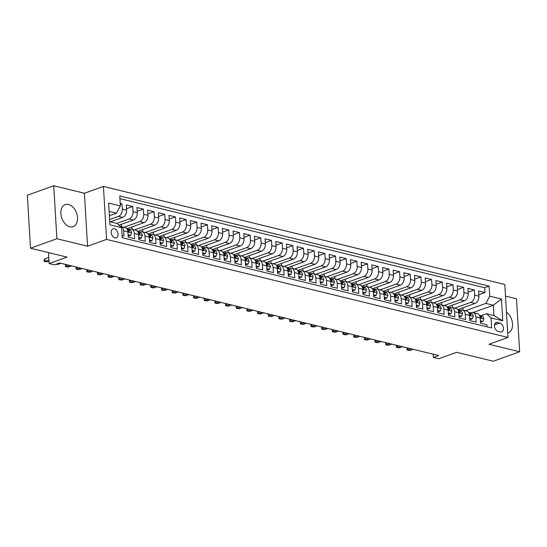 <?xml version="1.0" encoding="UTF-8"?>
<svg xmlns="http://www.w3.org/2000/svg" width="547" height="547" viewBox="0 0 547 547"><rect width="100%" height="100%" fill="white"/><g stroke="black" fill="none" stroke-linecap="round" stroke-linejoin="round"><path stroke-width="0.82" d="M69.852 226.8A11.726 7.815 70.2 0 0 73.154 226.67A11.726 7.815 70.2 0 0 77.202 215.327A11.726 7.815 70.2 0 0 68.525 204.469A11.726 7.815 70.2 0 0 65.223 204.599A11.726 7.815 70.2 0 0 61.175 215.942A11.726 7.815 70.2 0 0 69.852 226.8M507.698 333.068A11.726 7.815 70.2 0 0 508.163 332.932A11.726 7.815 70.2 0 0 512.498 323.578A11.726 7.815 70.2 0 0 506.454 312.111M114.904 237.911A4.814 3.207 70.2 0 0 116.258 237.856A4.814 3.207 70.2 0 0 117.92 233.2A4.814 3.207 70.2 0 0 114.357 228.749A4.814 3.207 70.2 0 0 113.003 228.796A4.814 3.207 70.2 0 0 111.342 233.453A4.814 3.207 70.2 0 0 114.904 237.911M53.736 185.761L27.35 195.238L30.495 248.201L56.888 238.724L87.575 246.225L106.576 239.401L103.431 186.431L84.429 193.255L53.736 185.761L56.888 238.724M106.576 239.401L507.958 337.444L504.813 284.474L103.431 186.431M507.958 337.444L488.956 344.268L519.65 351.762L516.505 298.799L505.503 296.112M519.65 351.762L493.264 361.239L456.697 352.309L438.756 358.75L433.415 357.451L438.694 355.557L59.732 262.984L54.454 264.885L49.114 263.579L67.062 257.131L30.495 248.201M122.131 235.648L123.943 236.092L123.636 230.868L127.902 231.907A6.017 4.103 -76.3 0 0 125.106 227.579L120.839 226.54A6.017 4.103 103.7 0 1 123.636 230.868M127.902 231.907L128.21 237.131L134.617 238.697L134.309 233.473L138.576 234.513A6.017 4.103 -76.3 0 0 135.786 230.191L131.512 229.145A6.017 4.103 103.7 0 1 134.309 233.473M138.576 234.513L138.89 239.743L145.29 241.302L144.982 236.078L149.256 237.124A6.017 4.103 -76.3 0 0 146.459 232.796L142.186 231.75A6.017 4.103 103.7 0 1 144.982 236.078M149.256 237.124L149.563 242.348L155.97 243.914L155.656 238.69L159.929 239.73A6.017 4.103 -76.3 0 0 157.133 235.401L152.866 234.362A6.017 4.103 103.7 0 1 155.656 238.69M159.929 239.73L160.237 244.953L166.644 246.519L166.336 241.295L170.602 242.335A6.017 4.103 -76.3 0 0 167.806 238.013L163.539 236.967A6.017 4.103 103.7 0 1 166.336 241.295M170.602 242.335L170.91 247.565L177.317 249.124L177.009 243.9L181.276 244.947A6.017 4.103 -76.3 0 0 178.486 240.618L174.213 239.579A6.017 4.103 103.7 0 1 177.009 243.9M181.276 244.947L181.59 250.17L187.99 251.736L187.683 246.512L191.956 247.552A6.017 4.103 -76.3 0 0 189.159 243.224L184.886 242.184A6.017 4.103 103.7 0 1 187.683 246.512M191.956 247.552L192.264 252.776L198.67 254.341L198.356 249.117L202.629 250.164A6.017 4.103 -76.3 0 0 199.833 245.835L195.566 244.789A6.017 4.103 103.7 0 1 198.356 249.117M202.629 250.164L202.937 255.387L209.344 256.953L209.036 251.723L213.303 252.769A6.017 4.103 -76.3 0 0 210.506 248.441L206.24 247.401A6.017 4.103 103.7 0 1 209.036 251.723M213.303 252.769L213.617 257.993L220.017 259.558L219.709 254.334L223.976 255.374A6.017 4.103 -76.3 0 0 221.186 251.046L216.913 250.006A6.017 4.103 103.7 0 1 219.709 254.334M223.976 255.374L224.291 260.598L230.697 262.163L230.383 256.94L234.656 257.986A6.017 4.103 -76.3 0 0 231.86 253.658L227.586 252.611A6.017 4.103 103.7 0 1 230.383 256.94M234.656 257.986L234.964 263.21L241.371 264.775L241.056 259.545L245.329 260.591A6.017 4.103 -76.3 0 0 242.533 256.263L238.266 255.223A6.017 4.103 103.7 0 1 241.056 259.545M245.329 260.591L245.637 265.815L252.044 267.38L251.736 262.157L256.003 263.196A6.017 4.103 -76.3 0 0 253.206 258.875L248.94 257.828A6.017 4.103 103.7 0 1 251.736 262.157M256.003 263.196L256.317 268.42L262.717 269.986L262.41 264.762L266.676 265.808A6.017 4.103 -76.3 0 0 263.886 261.48L259.613 260.434A6.017 4.103 103.7 0 1 262.41 264.762M266.676 265.808L266.991 271.032L273.397 272.597L273.083 267.367L277.356 268.413A6.017 4.103 -76.3 0 0 274.56 264.085L270.286 263.045A6.017 4.103 103.7 0 1 273.083 267.367M277.356 268.413L277.664 273.637L284.071 275.203L283.756 269.979L288.03 271.018A6.017 4.103 -76.3 0 0 285.233 266.697L280.967 265.651A6.017 4.103 103.7 0 1 283.756 269.979M288.03 271.018L288.337 276.249L294.744 277.808L294.436 272.584L298.703 273.63A6.017 4.103 -76.3 0 0 295.906 269.302L291.64 268.256A6.017 4.103 103.7 0 1 294.436 272.584M298.703 273.63L299.018 278.854L305.417 280.42L305.11 275.196L309.376 276.235A6.017 4.103 -76.3 0 0 306.587 271.907L302.313 270.868A6.017 4.103 103.7 0 1 305.11 275.196M309.376 276.235L309.691 281.459L316.098 283.025L315.783 277.801L320.057 278.84A6.017 4.103 -76.3 0 0 317.26 274.519L312.987 273.473A6.017 4.103 103.7 0 1 315.783 277.801M320.057 278.84L320.364 284.071L326.771 285.63L326.456 280.406L330.73 281.452A6.017 4.103 -76.3 0 0 327.933 277.124L323.667 276.078A6.017 4.103 103.7 0 1 326.456 280.406M330.73 281.452L331.038 286.676L337.444 288.242L337.137 283.018L341.403 284.057A6.017 4.103 -76.3 0 0 338.607 279.729L334.34 278.69A6.017 4.103 103.7 0 1 337.137 283.018M341.403 284.057L341.718 289.281L348.118 290.847L347.81 285.623L352.077 286.669A6.017 4.103 -76.3 0 0 349.287 282.341L345.013 281.295A6.017 4.103 103.7 0 1 347.81 285.623M352.077 286.669L352.391 291.893L358.798 293.459L358.483 288.228L362.757 289.274A6.017 4.103 -76.3 0 0 359.96 284.946L355.687 283.907A6.017 4.103 103.7 0 1 358.483 288.228M362.757 289.274L363.064 294.498L369.471 296.064L369.157 290.84L373.43 291.879A6.017 4.103 -76.3 0 0 370.634 287.551L366.367 286.512A6.017 4.103 103.7 0 1 369.157 290.84M373.43 291.879L373.738 297.103L380.144 298.669L379.837 293.445L384.103 294.491A6.017 4.103 -76.3 0 0 381.307 290.163L377.04 289.117A6.017 4.103 103.7 0 1 379.837 293.445M384.103 294.491L384.418 299.715L390.818 301.281L390.51 296.05L394.777 297.096A6.017 4.103 -76.3 0 0 391.987 292.768L387.714 291.729A6.017 4.103 103.7 0 1 390.51 296.05M394.777 297.096L395.091 302.32L401.498 303.886L401.183 298.662L405.457 299.701A6.017 4.103 -76.3 0 0 402.66 295.38L398.387 294.334A6.017 4.103 103.7 0 1 401.183 298.662M405.457 299.701L405.765 304.925L412.171 306.491L411.857 301.267L416.13 302.313A6.017 4.103 -76.3 0 0 413.334 297.985L409.067 296.939A6.017 4.103 103.7 0 1 411.857 301.267M416.13 302.313L416.438 307.537L422.845 309.103L422.537 303.872L426.804 304.918A6.017 4.103 -76.3 0 0 424.007 300.59L419.74 299.551A6.017 4.103 103.7 0 1 422.537 303.872M426.804 304.918L427.118 310.142L433.518 311.708L433.21 306.484L437.477 307.523A6.017 4.103 -76.3 0 0 434.687 303.202L430.414 302.156A6.017 4.103 103.7 0 1 433.21 306.484M437.477 307.523L437.791 312.754L444.198 314.313L443.884 309.089L448.157 310.135A6.017 4.103 -76.3 0 0 445.361 305.807L441.087 304.761A6.017 4.103 103.7 0 1 443.884 309.089M448.157 310.135L448.465 315.359L454.872 316.925L454.557 311.701L458.83 312.74A6.017 4.103 -76.3 0 0 456.034 308.412L451.767 307.373A6.017 4.103 103.7 0 1 454.557 311.701M458.83 312.74L459.138 317.964L465.545 319.53L465.237 314.306L469.504 315.345A6.017 4.103 -76.3 0 0 466.707 311.024L462.441 309.978A6.017 4.103 103.7 0 1 465.237 314.306M469.504 315.345L469.818 320.576L476.218 322.135L475.911 316.911A6.017 4.103 -76.3 0 0 473.114 312.583A6.017 4.103 -76.3 0 0 471.35 312.706L470.222 313.11M457.791 309.623L475.008 303.441A6.017 4.103 -76.3 0 0 478.885 296.194L478.577 290.97L484.984 292.536L478.803 294.758M454.81 308.118L470.735 302.395A6.017 4.103 -76.3 0 0 474.618 295.154L474.311 289.931L468.129 292.146M474.311 289.931L467.904 288.365L468.211 293.589A6.017 4.103 -76.3 0 1 464.328 300.829L447.118 307.011M436.444 304.405L453.654 298.224A6.017 4.103 -76.3 0 0 457.538 290.983L457.23 285.76L463.63 287.319L457.449 289.541M425.764 301.8L442.981 295.619A6.017 4.103 -76.3 0 0 446.865 288.372L446.55 283.148L452.957 284.713L446.776 286.936M415.091 299.188L432.308 293.007A6.017 4.103 -76.3 0 0 436.185 285.766L435.877 280.543L442.284 282.108L436.103 284.324M404.418 296.583L421.628 290.402A6.017 4.103 -76.3 0 0 425.511 283.161L425.204 277.938L431.61 279.496L425.429 281.719M393.744 293.978L410.954 287.797A6.017 4.103 -76.3 0 0 414.838 280.549L414.53 275.326L420.93 276.891L414.749 279.114M383.064 291.366L400.281 285.185A6.017 4.103 -76.3 0 0 404.165 277.944L403.85 272.721L410.257 274.286L404.076 276.502M372.391 288.761L389.608 282.58A6.017 4.103 -76.3 0 0 393.484 275.339L393.177 270.109L399.583 271.674L393.402 273.897M361.717 286.156L378.927 279.968A6.017 4.103 -76.3 0 0 382.811 272.727L382.503 267.504L388.903 269.069L382.729 271.285M351.037 283.544L368.254 277.363A6.017 4.103 -76.3 0 0 372.138 270.122L371.823 264.898L378.23 266.464L372.049 268.68M340.364 280.939L357.581 274.758A6.017 4.103 -76.3 0 0 361.464 267.517L361.15 262.286L367.557 263.852L361.376 266.074M329.691 278.334L346.907 272.146A6.017 4.103 -76.3 0 0 350.784 264.905L350.477 259.681L356.883 261.247L350.702 263.463M319.017 275.722L336.227 269.541A6.017 4.103 -76.3 0 0 340.111 262.3L339.803 257.076L346.203 258.635L340.029 260.857M308.337 273.117L325.554 266.936A6.017 4.103 -76.3 0 0 329.438 259.688L329.123 254.464L335.53 256.03L329.349 258.252M297.664 270.505L314.881 264.324A6.017 4.103 -76.3 0 0 318.764 257.083L318.45 251.859L324.856 253.425L318.675 255.64M286.99 267.9L304.207 261.719A6.017 4.103 -76.3 0 0 308.084 254.478L307.776 249.254L314.183 250.813L308.002 253.035M276.317 265.295L293.527 259.114A6.017 4.103 -76.3 0 0 297.411 251.866L297.103 246.642L303.503 248.208L297.329 250.43M265.637 262.683L282.854 256.502A6.017 4.103 -76.3 0 0 286.737 249.261L286.423 244.037L292.83 245.603L286.649 247.818M254.964 260.078L272.18 253.897A6.017 4.103 -76.3 0 0 276.064 246.656L275.75 241.432L282.156 242.991L275.975 245.213M244.29 257.473L261.507 251.292A6.017 4.103 -76.3 0 0 265.384 244.044L265.076 238.82L271.483 240.386L265.302 242.608M233.617 254.861L250.827 248.68A6.017 4.103 -76.3 0 0 254.711 241.439L254.403 236.215L260.803 237.781L254.628 239.996M222.937 252.256L240.154 246.075A6.017 4.103 -76.3 0 0 244.037 238.834L243.723 233.603L250.129 235.169L243.948 237.391M212.263 249.651L229.48 243.463A6.017 4.103 -76.3 0 0 233.364 236.222L233.049 230.998L239.456 232.564L233.275 234.786M201.59 247.039L218.807 240.858A6.017 4.103 -76.3 0 0 222.684 233.617L222.376 228.393L228.783 229.959L222.602 232.174M190.917 244.434L208.127 238.253A6.017 4.103 -76.3 0 0 212.01 231.012L211.703 225.781L218.103 227.347L211.928 229.569M180.237 241.829L197.453 235.641A6.017 4.103 -76.3 0 0 201.337 228.4L201.022 223.176L207.429 224.742L201.248 226.957M169.563 239.217L186.78 233.036A6.017 4.103 -76.3 0 0 190.664 225.795L190.349 220.571L196.756 222.13L190.575 224.352M158.89 236.612L176.107 230.431A6.017 4.103 -76.3 0 0 179.984 223.183L179.676 217.959L186.083 219.525L179.901 221.747M148.216 234L165.426 227.819A6.017 4.103 -76.3 0 0 169.31 220.578L169.002 215.354L175.402 216.92L169.221 219.135M137.536 231.395L154.753 225.214A6.017 4.103 -76.3 0 0 158.637 217.973L158.322 212.749L164.729 214.308L158.548 216.53M126.863 228.79L144.08 222.608A6.017 4.103 -76.3 0 0 147.957 215.361L147.649 210.137L154.056 211.703L147.875 213.925M118.938 225.193L133.406 219.997A6.017 4.103 -76.3 0 0 137.283 212.756L136.976 207.532L143.382 209.098L137.201 211.313M110.33 221.843L122.726 217.391A6.017 4.103 -76.3 0 0 126.61 210.151L126.302 204.927L132.702 206.486L126.521 208.708M131.512 229.145A6.017 4.103 103.7 0 0 129.748 229.261L128.62 229.665M142.186 231.75A6.017 4.103 103.7 0 0 140.422 231.873L139.294 232.277M152.866 234.362A6.017 4.103 103.7 0 0 151.095 234.478L149.974 234.882M163.539 236.967A6.017 4.103 103.7 0 0 161.768 237.083L160.647 237.487M174.213 239.579A6.017 4.103 103.7 0 0 172.449 239.695L171.32 240.099M184.886 242.184A6.017 4.103 103.7 0 0 183.122 242.3L181.994 242.704M195.566 244.789A6.017 4.103 103.7 0 0 193.795 244.906L192.674 245.309M206.24 247.401A6.017 4.103 103.7 0 0 204.469 247.517L203.347 247.921M216.913 250.006A6.017 4.103 103.7 0 0 215.149 250.123L214.021 250.526M227.586 252.611A6.017 4.103 103.7 0 0 225.822 252.728L224.694 253.131M238.266 255.223A6.017 4.103 103.7 0 0 236.495 255.34L235.374 255.743M248.94 257.828A6.017 4.103 103.7 0 0 247.169 257.945L246.047 258.348M259.613 260.434A6.017 4.103 103.7 0 0 257.849 260.55L256.721 260.96M270.286 263.045A6.017 4.103 103.7 0 0 268.522 263.162L267.394 263.565M280.967 265.651A6.017 4.103 103.7 0 0 279.196 265.767L278.074 266.17M291.64 268.256A6.017 4.103 103.7 0 0 289.869 268.372L288.748 268.782M302.313 270.868A6.017 4.103 103.7 0 0 300.549 270.984L299.421 271.387M312.987 273.473A6.017 4.103 103.7 0 0 311.222 273.589L310.094 273.992M323.667 276.078A6.017 4.103 103.7 0 0 321.896 276.201L320.774 276.604M334.34 278.69A6.017 4.103 103.7 0 0 332.569 278.806L331.448 279.209M345.013 281.295A6.017 4.103 103.7 0 0 343.249 281.411L342.121 281.814M355.687 283.907A6.017 4.103 103.7 0 0 353.923 284.023L352.794 284.426M366.367 286.512A6.017 4.103 103.7 0 0 364.596 286.628L363.475 287.031M377.04 289.117A6.017 4.103 103.7 0 0 375.269 289.233L374.148 289.637M387.714 291.729A6.017 4.103 103.7 0 0 385.95 291.845L384.821 292.248M398.387 294.334A6.017 4.103 103.7 0 0 396.623 294.45L395.495 294.854M409.067 296.939A6.017 4.103 103.7 0 0 407.296 297.055L406.175 297.459M419.74 299.551A6.017 4.103 103.7 0 0 417.97 299.667L416.848 300.071M430.414 302.156A6.017 4.103 103.7 0 0 428.65 302.272L427.522 302.676M441.087 304.761A6.017 4.103 103.7 0 0 439.323 304.877L438.195 305.288M451.767 307.373A6.017 4.103 103.7 0 0 449.996 307.489L448.875 307.893M462.441 309.978A6.017 4.103 103.7 0 0 460.677 310.094L459.548 310.498M499.842 323.045L497.496 322.47A4.663 3.104 70.2 0 0 496.184 322.525A4.663 3.104 70.2 0 0 494.577 327.031A4.663 3.104 70.2 0 0 498.023 331.345L500.368 331.92A4.663 3.104 70.2 0 0 501.681 331.872A4.663 3.104 70.2 0 0 503.295 327.359A4.663 3.104 70.2 0 0 499.842 323.045L494.495 324.966M109.728 221.699L117.099 223.497L121.66 227.709L122.255 237.726L491.616 327.947L491.021 317.93L486.454 313.718L480.895 315.715M121.66 227.709L109.92 224.838L108.627 203.081L120.367 205.952L119.772 195.929L489.127 286.149L489.729 296.166L501.469 299.038L502.761 320.795L491.021 317.93M109.605 219.525L118.46 216.345L122.726 217.391M116.73 223.408L129.133 218.957L133.406 219.997M123.882 227.285L139.806 221.562L144.08 222.608M134.555 229.89L150.487 224.167L154.753 225.214M145.235 232.496L161.16 226.779L165.426 227.819M155.909 235.107L171.833 229.384L176.107 230.431M166.582 237.713L182.507 231.996L186.78 233.036M177.255 240.318L193.187 234.601L197.453 235.641M187.936 242.93L203.86 237.207L208.127 238.253M198.609 245.535L214.533 239.818L218.807 240.858M209.282 248.14L225.207 242.424L229.48 243.463M219.956 250.752L235.887 245.029L240.154 246.075M230.636 253.357L246.56 247.641L250.827 248.68M241.309 255.962L257.234 250.246L261.507 251.292M251.982 258.574L267.907 252.851L272.18 253.897M262.656 261.179L278.587 255.463L282.854 256.502M273.336 263.791L289.26 258.068L293.527 259.114M284.009 266.396L299.934 260.673L304.207 261.719M294.683 269.001L310.607 263.285L314.881 264.324M305.363 271.613L321.287 265.89L325.554 266.936M316.036 274.218L331.961 268.495L336.227 269.541M326.709 276.823L342.634 271.107L346.907 272.146M337.383 279.435L353.307 273.712L357.581 274.758M348.063 282.04L363.987 276.324L368.254 277.363M358.736 284.645L374.661 278.929L378.927 279.968M369.41 287.257L385.334 281.534L389.608 282.58M380.083 289.862L396.007 284.146L400.281 285.185M390.763 292.467L406.688 286.751L410.954 287.797M401.436 295.079L417.361 289.356L421.628 290.402M412.11 297.684L428.034 291.968L432.308 293.007M422.783 300.289L438.708 294.573L442.981 295.619M433.463 302.901L449.388 297.178L453.654 298.224M444.137 305.506L460.061 299.79L464.328 300.829M484.984 292.536L484.697 287.743L119.937 198.643M118.46 216.345A6.017 4.103 103.7 0 0 122.337 209.104L122.029 203.881L120.217 203.436M132.702 206.486L133.017 211.716A6.017 4.103 103.7 0 1 129.133 218.957M143.382 209.098L143.69 214.321A6.017 4.103 103.7 0 1 139.806 221.562M154.056 211.703L154.363 216.927A6.017 4.103 103.7 0 1 150.487 224.167M164.729 214.308L165.044 219.538A6.017 4.103 103.7 0 1 161.16 226.779M175.402 216.92L175.717 222.144A6.017 4.103 103.7 0 1 171.833 229.384M186.083 219.525L186.39 224.749A6.017 4.103 103.7 0 1 182.507 231.996M196.756 222.13L197.064 227.361A6.017 4.103 103.7 0 1 193.187 234.601M207.429 224.742L207.744 229.966A6.017 4.103 103.7 0 1 203.86 237.207M218.103 227.347L218.417 232.571A6.017 4.103 103.7 0 1 214.533 239.818M228.783 229.959L229.09 235.183A6.017 4.103 103.7 0 1 225.207 242.424M239.456 232.564L239.764 237.788A6.017 4.103 103.7 0 1 235.887 245.029M250.129 235.169L250.444 240.393A6.017 4.103 103.7 0 1 246.56 247.641M260.803 237.781L261.117 243.005A6.017 4.103 103.7 0 1 257.234 250.246M271.483 240.386L271.791 245.61A6.017 4.103 103.7 0 1 267.907 252.851M282.156 242.991L282.464 248.222A6.017 4.103 103.7 0 1 278.587 255.463M292.83 245.603L293.144 250.827A6.017 4.103 103.7 0 1 289.26 258.068M303.503 248.208L303.817 253.432A6.017 4.103 103.7 0 1 299.934 260.673M314.183 250.813L314.491 256.044A6.017 4.103 103.7 0 1 310.607 263.285M324.856 253.425L325.164 258.649A6.017 4.103 103.7 0 1 321.287 265.89M335.53 256.03L335.844 261.254A6.017 4.103 103.7 0 1 331.961 268.495M346.203 258.635L346.518 263.866A6.017 4.103 103.7 0 1 342.634 271.107M356.883 261.247L357.191 266.471A6.017 4.103 103.7 0 1 353.307 273.712M367.557 263.852L367.864 269.076A6.017 4.103 103.7 0 1 363.987 276.324M378.23 266.464L378.545 271.688A6.017 4.103 103.7 0 1 374.661 278.929M388.903 269.069L389.218 274.293A6.017 4.103 103.7 0 1 385.334 281.534M399.583 271.674L399.891 276.898A6.017 4.103 103.7 0 1 396.007 284.146M410.257 274.286L410.565 279.51A6.017 4.103 103.7 0 1 406.688 286.751M420.93 276.891L421.245 282.115A6.017 4.103 103.7 0 1 417.361 289.356M431.61 279.496L431.918 284.72A6.017 4.103 103.7 0 1 428.034 291.968M442.284 282.108L442.591 287.332A6.017 4.103 103.7 0 1 438.708 294.573M452.957 284.713L453.265 289.937A6.017 4.103 103.7 0 1 449.388 297.178M463.63 287.319L463.945 292.549A6.017 4.103 103.7 0 1 460.061 299.79M487.021 326.826L486.898 324.747L480.492 323.181L480.184 317.957A6.017 4.103 -76.3 0 0 477.387 313.629L473.114 312.583M486.454 313.718L493.927 315.544L493.319 305.24L485.845 303.414L489.729 296.166M472.95 312.549L493.319 305.24L501.469 299.038M465.483 310.723L485.845 303.414M48.464 252.591L49.114 263.579M433.224 354.217L433.415 357.451M109.379 215.744L116.484 213.193L109.12 211.395M484.697 287.743L489.127 286.149M462.926 307.776L463.063 310.128M122.029 203.881L120.285 204.51M452.253 305.171L452.39 307.523M441.573 302.559L441.716 304.918M430.899 299.954L431.043 302.306M420.226 297.349L420.363 299.701M409.553 294.737L409.689 297.096M398.872 292.132L399.016 294.484M388.199 289.527L388.343 291.879M377.526 286.915L377.662 289.274M366.852 284.31L366.989 286.662M356.172 281.705L356.316 284.057M345.499 279.093L345.642 281.452M334.826 276.488L334.962 278.84M324.152 273.883L324.289 276.235M313.472 271.271L313.616 273.623M302.799 268.666L302.942 271.018M292.125 266.054L292.262 268.413M281.452 263.449L281.589 265.801M270.772 260.844L270.915 263.196M260.098 258.232L260.242 260.591M249.425 255.627L249.562 257.979M238.752 253.022L238.889 255.374M228.072 250.41L228.215 252.769M217.398 247.805L217.535 250.157M206.725 245.2L206.862 247.552M196.052 242.588L196.188 244.947M185.371 239.983L185.515 242.335M174.698 237.377L174.835 239.73M164.025 234.766L164.162 237.118M153.351 232.16L153.488 234.513M142.671 229.549L142.815 231.907M131.998 226.943L132.135 229.296M121.325 224.338L121.461 226.69M120.367 205.952L116.484 213.193M120.313 226.458A6.017 4.103 103.7 0 1 120.839 226.54M493.927 315.544L502.761 320.795M87.575 246.225L84.429 193.255M480.348 320.822L482.967 321.465L483.863 318.86A3.986 2.721 -76.3 0 0 482.126 316.098L479.425 315.257M470.748 312.918L470.304 312.781A11.501 7.849 -76.3 0 0 469.989 312.693A11.501 7.849 -76.3 0 0 468.683 312.542M480.403 321.663L481.592 321.957L482.967 321.465M479.733 315.886A3.986 2.721 103.7 0 1 480.362 317.028L481.244 318.005L481.64 317.335A3.986 2.721 -76.3 0 0 480.095 315.598L479.514 315.421M407.959 348.049L408.076 350.025L411.31 348.863M409.997 350.497L407.098 350.053L409.997 350.497L413.238 349.335M407.098 350.053L407.016 348.617L407.542 347.947M469.675 318.217L472.293 318.853L473.189 316.255A3.986 2.721 -76.3 0 0 471.452 313.486L468.745 312.652M460.075 310.313L459.63 310.176A11.501 7.849 -76.3 0 0 459.316 310.087A11.501 7.849 -76.3 0 0 458.003 309.93M469.723 319.058L470.919 319.345L472.293 318.853M469.059 313.281A3.986 2.721 103.7 0 1 469.688 314.416L470.564 315.4L470.967 314.73A3.986 2.721 -76.3 0 0 469.422 312.993L468.841 312.809M397.286 345.437L397.402 347.42L400.636 346.258M399.324 347.892L396.425 347.441L399.324 347.892L402.558 346.73M396.425 347.441L396.336 346.012L396.862 345.335M459.001 315.605L461.62 316.248L462.516 313.643A3.986 2.721 -76.3 0 0 460.779 310.881L458.071 310.04M449.395 307.701L448.957 307.564A11.501 7.849 -76.3 0 0 448.643 307.476A11.501 7.849 -76.3 0 0 447.33 307.325M459.049 316.446L460.246 316.74L461.62 316.248M458.379 310.675A3.986 2.721 103.7 0 1 459.008 311.811L459.89 312.795L460.294 312.125A3.986 2.721 -76.3 0 0 458.748 310.381L458.16 310.204M386.613 342.832L386.729 344.815L389.963 343.653M388.65 345.28L385.751 344.836L388.65 345.28L391.884 344.118M385.751 344.836L385.662 343.407L386.189 342.73M448.328 313L450.94 313.643L451.836 311.038A3.986 2.721 -76.3 0 0 450.099 308.276L447.398 307.435M438.721 305.096L438.284 304.959A11.501 7.849 -76.3 0 0 437.962 304.87A11.501 7.849 -76.3 0 0 436.656 304.72M448.376 313.841L449.572 314.135L450.94 313.643M447.706 308.064A3.986 2.721 103.7 0 1 448.335 309.205L449.217 310.183L449.613 309.513A3.986 2.721 -76.3 0 0 448.075 307.776L447.487 307.599M375.933 340.22L376.056 342.203L379.29 341.041M377.977 342.675L375.071 342.231L377.977 342.675L381.211 341.513M375.071 342.231L374.989 340.795L375.516 340.118M437.648 310.395L440.267 311.031L441.162 308.433A3.986 2.721 -76.3 0 0 439.426 305.664L436.725 304.829M428.048 302.491L427.604 302.354A11.501 7.849 -76.3 0 0 427.289 302.265A11.501 7.849 -76.3 0 0 425.983 302.108M437.703 311.236L438.892 311.523L440.267 311.031M437.032 305.458A3.986 2.721 103.7 0 1 437.662 306.593L438.544 307.578L438.94 306.908A3.986 2.721 -76.3 0 0 437.395 305.171L436.814 304.987M365.259 337.615L365.375 339.598L368.61 338.436M367.297 340.063L364.398 339.619L367.297 340.063L370.531 338.908M364.398 339.619L364.316 338.19L364.842 337.513M426.975 307.783L429.593 308.426L430.489 305.821A3.986 2.721 -76.3 0 0 428.752 303.059L426.045 302.217M417.375 299.879L416.93 299.742A11.501 7.849 -76.3 0 0 416.616 299.653A11.501 7.849 -76.3 0 0 415.303 299.503M427.022 308.624L428.219 308.918L429.593 308.426M426.359 302.853A3.986 2.721 103.7 0 1 426.988 303.988C427.651 305.13 428.075 305.24 428.267 304.303A3.986 2.721 -76.3 0 0 426.722 302.559L426.14 302.382M428.048 304.952L428.267 304.303L427.337 304.631M354.586 335.01L354.702 336.986L357.936 335.831M356.623 337.458L353.724 337.014L356.623 337.458L359.858 336.296M353.724 337.014L353.636 335.584L354.162 334.908M416.301 305.178L418.913 305.814L419.816 303.216A3.986 2.721 -76.3 0 0 418.079 300.453L415.371 299.612M406.694 297.274L406.257 297.137A11.501 7.849 -76.3 0 0 405.942 297.048A11.501 7.849 -76.3 0 0 404.63 296.898M416.349 306.019L417.546 306.313L418.913 305.814M415.679 300.241A3.986 2.721 103.7 0 1 416.308 301.376L417.19 302.361L417.593 301.691A3.986 2.721 -76.3 0 0 416.048 299.954L415.46 299.777M343.913 332.398L344.029 334.381L347.263 333.219M345.95 334.853L343.051 334.408L345.95 334.853L349.184 333.691M343.051 334.408L342.962 332.973L343.489 332.296M405.628 302.573L408.24 303.209L409.135 300.611A3.986 2.721 -76.3 0 0 407.399 297.841L404.698 297.007M396.021 294.669L395.577 294.525A11.501 7.849 -76.3 0 0 395.262 294.443A11.501 7.849 -76.3 0 0 393.956 294.286M405.676 303.407L406.872 303.701L408.24 303.209M405.006 297.636A3.986 2.721 103.7 0 1 405.635 298.771L406.517 299.756L406.913 299.086A3.986 2.721 -76.3 0 0 405.375 297.349L404.787 297.165M333.232 329.793L333.349 331.776L336.59 330.614M335.277 332.241L332.371 331.797L335.277 332.241L338.511 331.079M332.371 331.797L332.289 330.367L332.815 329.691M394.948 299.961L397.566 300.604L398.462 297.999A3.986 2.721 -76.3 0 0 396.725 295.236L394.025 294.395M385.348 292.057L384.903 291.92A11.501 7.849 -76.3 0 0 384.589 291.831A11.501 7.849 -76.3 0 0 383.283 291.681M395.002 300.802L396.192 301.096L397.566 300.604M394.332 295.031A3.986 2.721 103.7 0 1 394.961 296.166C395.625 297.308 396.049 297.411 396.24 296.481A3.986 2.721 -76.3 0 0 394.695 294.737L394.113 294.56M396.021 297.13L396.24 296.481L395.31 296.809M322.559 327.188L322.675 329.164L325.909 328.002M324.597 329.636L321.698 329.191L324.597 329.636L327.831 328.473M321.698 329.191L321.615 327.762L322.142 327.085M384.274 297.356L386.893 297.992L387.789 295.394A3.986 2.721 -76.3 0 0 386.052 292.624L383.344 291.79M374.674 289.452L374.23 289.315A11.501 7.849 -76.3 0 0 373.916 289.226A11.501 7.849 -76.3 0 0 372.603 289.069M384.322 298.197L385.519 298.484L386.893 297.992M383.659 292.419A3.986 2.721 103.7 0 1 384.288 293.554L385.163 294.539L385.567 293.869A3.986 2.721 -76.3 0 0 384.021 292.132L383.433 291.948M311.886 324.576L312.002 326.559L315.236 325.397M313.923 327.031L311.024 326.586L313.923 327.031L317.157 325.868M311.024 326.586L310.935 325.15L311.462 324.474M373.601 294.751L376.213 295.387L377.115 292.782A3.986 2.721 -76.3 0 0 375.379 290.019L372.671 289.178M363.994 286.847L363.557 286.703A11.501 7.849 -76.3 0 0 363.242 286.621A11.501 7.849 -76.3 0 0 361.929 286.464M373.649 295.585L374.845 295.879L376.213 295.387M372.979 289.814A3.986 2.721 103.7 0 1 373.608 290.949L374.49 291.934L374.893 291.264A3.986 2.721 -76.3 0 0 373.348 289.527L372.76 289.342M301.212 321.971L301.329 323.954L304.563 322.792M303.25 324.419L300.351 323.974L303.25 324.419L306.484 323.256M300.351 323.974L300.262 322.545L300.788 321.868M362.928 292.139L365.54 292.782L366.435 290.177A3.986 2.721 -76.3 0 0 364.699 287.414L361.998 286.573M353.321 284.235L352.877 284.098A11.501 7.849 -76.3 0 0 352.562 284.009A11.501 7.849 -76.3 0 0 351.256 283.859M362.976 292.98L364.172 293.274L365.54 292.782M362.305 287.209A3.986 2.721 103.7 0 1 362.934 288.344L363.817 289.322L364.213 288.652A3.986 2.721 -76.3 0 0 362.675 286.915L362.087 286.737M290.532 319.366L290.648 321.342L293.889 320.18M292.57 321.814L289.671 321.369L292.57 321.814L295.811 320.651M289.671 321.369L289.589 319.94L290.115 319.263M352.247 289.534L354.866 290.17L355.762 287.572A3.986 2.721 -76.3 0 0 354.025 284.802L351.324 283.968M342.648 281.63L342.203 281.493A11.501 7.849 -76.3 0 0 341.889 281.404A11.501 7.849 -76.3 0 0 340.583 281.247M352.302 290.375L353.492 290.662L354.866 290.17M351.632 284.597A3.986 2.721 103.7 0 1 352.261 285.732L353.143 286.717L353.54 286.047A3.986 2.721 -76.3 0 0 351.994 284.31L351.413 284.125M279.859 316.754L279.975 318.737L283.209 317.575M281.896 319.209L278.997 318.764L281.896 319.209L285.131 318.046M278.997 318.764L278.915 317.328L279.442 316.651M341.574 286.922L344.193 287.565L345.089 284.96A3.986 2.721 -76.3 0 0 343.352 282.197L340.644 281.356M331.974 279.018L331.53 278.881A11.501 7.849 -76.3 0 0 331.215 278.799A11.501 7.849 -76.3 0 0 329.903 278.642M341.622 287.763L342.819 288.057L344.193 287.565M340.959 281.992A3.986 2.721 103.7 0 1 341.588 283.127L342.463 284.112L342.866 283.442A3.986 2.721 -76.3 0 0 341.321 281.705L340.733 281.52M269.186 314.149L269.302 316.132L272.536 314.969M271.223 316.597L268.324 316.152L271.223 316.597L274.457 315.434M268.324 316.152L268.235 314.723L268.762 314.046M330.901 284.317L333.513 284.96L334.415 282.355A3.986 2.721 -76.3 0 0 332.672 279.592L329.971 278.751M321.294 276.413L320.857 276.276A11.501 7.849 -76.3 0 0 320.535 276.187A11.501 7.849 -76.3 0 0 319.229 276.037M330.949 285.158L332.145 285.452L333.513 284.96M330.279 279.38A3.986 2.721 103.7 0 1 330.908 280.522L331.79 281.5L332.193 280.83A3.986 2.721 -76.3 0 0 330.648 279.093L330.06 278.915M258.505 311.544L258.628 313.52L261.863 312.358M260.55 313.992L257.644 313.547L260.55 313.992L263.784 312.829M257.644 313.547L257.562 312.111L258.088 311.441M320.227 281.712L322.839 282.348L323.735 279.749A3.986 2.721 -76.3 0 0 321.998 276.98L319.298 276.146M310.621 273.808L310.176 273.671A11.501 7.849 -76.3 0 0 309.862 273.582A11.501 7.849 -76.3 0 0 308.556 273.425M320.275 282.553L321.465 282.84L322.839 282.348M319.605 276.775A3.986 2.721 103.7 0 1 320.234 277.91L321.116 278.895L321.513 278.225A3.986 2.721 -76.3 0 0 319.974 276.488L319.386 276.303M247.832 308.932L247.948 310.915L251.189 309.752M249.87 311.387L246.97 310.935L249.87 311.387L253.111 310.224M246.97 310.935L246.888 309.506L247.415 308.829M309.547 279.1L312.166 279.743L313.062 277.138A3.986 2.721 -76.3 0 0 311.325 274.375L308.617 273.534M299.947 271.196L299.503 271.059A11.501 7.849 -76.3 0 0 299.188 270.977A11.501 7.849 -76.3 0 0 297.883 270.82M309.602 279.941L310.792 280.235L312.166 279.743M308.932 274.17A3.986 2.721 103.7 0 1 309.561 275.305C310.224 276.447 310.648 276.556 310.84 275.62A3.986 2.721 -76.3 0 0 309.294 273.883L308.713 273.698M310.621 276.269L310.84 275.62L309.91 275.955M237.159 306.327L237.275 308.31L240.509 307.147M239.196 308.775L236.297 308.33L239.196 308.775L242.43 307.612M236.297 308.33L236.215 306.901L236.742 306.224M298.874 276.495L301.493 277.138L302.388 274.532A3.986 2.721 -76.3 0 0 300.652 271.77L297.944 270.929M289.274 268.591L288.83 268.454A11.501 7.849 -76.3 0 0 288.515 268.365A11.501 7.849 -76.3 0 0 287.202 268.215M298.922 277.336L300.118 277.63L301.493 277.138M298.259 271.558A3.986 2.721 103.7 0 1 298.881 272.7L299.763 273.678L300.166 273.008A3.986 2.721 -76.3 0 0 298.621 271.271L298.033 271.093M226.485 303.715L226.602 305.698L229.836 304.535M228.523 306.17L225.624 305.725L228.523 306.17L231.757 305.007M225.624 305.725L225.535 304.289L226.061 303.612M288.201 273.89L290.813 274.526L291.715 271.927A3.986 2.721 -76.3 0 0 289.972 269.158L287.271 268.324M278.594 265.986L278.156 265.849A11.501 7.849 -76.3 0 0 277.835 265.76A11.501 7.849 -76.3 0 0 276.529 265.603M288.248 274.731L289.445 275.018L290.813 274.526M287.578 268.953A3.986 2.721 103.7 0 1 288.207 270.088L289.089 271.073L289.493 270.403A3.986 2.721 -76.3 0 0 287.948 268.666L287.36 268.481M215.805 301.11L215.928 303.093L219.162 301.93M217.85 303.558L214.944 303.113L217.85 303.558L221.084 302.402M214.944 303.113L214.862 301.684L215.388 301.007M277.527 271.278L280.139 271.921L281.035 269.315A3.986 2.721 -76.3 0 0 279.298 266.553L276.597 265.712M267.921 263.374L267.476 263.237A11.501 7.849 -76.3 0 0 267.162 263.148A11.501 7.849 -76.3 0 0 265.856 262.998M277.575 272.119L278.765 272.413L280.139 271.921M276.905 266.348A3.986 2.721 103.7 0 1 277.534 267.483C278.197 268.625 278.628 268.734 278.813 267.798A3.986 2.721 -76.3 0 0 277.274 266.054L276.686 265.876M278.601 268.447L278.813 267.798L277.883 268.126M205.132 298.505L205.248 300.481L208.489 299.325M207.169 300.953L204.27 300.508L207.169 300.953L210.41 299.79M204.27 300.508L204.188 299.079L204.715 298.402M266.847 268.673L269.466 269.309L270.362 266.71A3.986 2.721 -76.3 0 0 268.625 263.948L265.917 263.107M257.247 260.769L256.803 260.632A11.501 7.849 -76.3 0 0 256.488 260.543A11.501 7.849 -76.3 0 0 255.175 260.393M266.902 269.514L268.092 269.808L269.466 269.309M266.232 263.736A3.986 2.721 103.7 0 1 266.861 264.871L267.743 265.856L268.139 265.186A3.986 2.721 -76.3 0 0 266.594 263.449L266.013 263.271M194.458 295.893L194.575 297.876L197.809 296.713M196.496 298.347L193.597 297.903L196.496 298.347L199.73 297.185M193.597 297.903L193.515 296.467L194.041 295.79M256.174 266.068L258.793 266.704L259.688 264.105A3.986 2.721 -76.3 0 0 257.952 261.336L255.244 260.502M246.574 258.163L246.129 258.027A11.501 7.849 -76.3 0 0 245.815 257.938A11.501 7.849 -76.3 0 0 244.502 257.781M256.222 266.909L257.418 267.196L258.793 266.704M255.558 261.131A3.986 2.721 103.7 0 1 256.181 262.266L257.063 263.251L257.466 262.581A3.986 2.721 -76.3 0 0 255.921 260.844L255.333 260.659M183.785 293.288L183.901 295.271L187.136 294.108M185.823 295.736L182.924 295.291L185.823 295.736L189.057 294.573M182.924 295.291L182.835 293.862L183.361 293.185M245.5 263.456L248.112 264.098L249.015 261.493A3.986 2.721 -76.3 0 0 247.271 258.731L244.571 257.89M235.894 255.552L235.456 255.415A11.501 7.849 -76.3 0 0 235.135 255.326A11.501 7.849 -76.3 0 0 233.829 255.175M245.548 264.297L246.745 264.591L248.112 264.098M244.878 258.526A3.986 2.721 103.7 0 1 245.507 259.661C246.171 260.803 246.601 260.905 246.793 259.975A3.986 2.721 -76.3 0 0 245.247 258.232L244.659 258.054M246.574 260.625L246.793 259.975L245.863 260.304M173.105 290.683L173.228 292.659L176.462 291.496M175.149 293.13L172.243 292.686L175.149 293.13L178.384 291.968M172.243 292.686L172.161 291.257L172.688 290.58M234.827 260.851L237.439 261.487L238.335 258.888A3.986 2.721 -76.3 0 0 236.598 256.119L233.897 255.285M225.22 252.946L224.776 252.81A11.501 7.849 -76.3 0 0 224.461 252.721A11.501 7.849 -76.3 0 0 223.155 252.564M234.875 261.692L236.065 261.979L237.439 261.487M234.205 255.914A3.986 2.721 103.7 0 1 234.834 257.049L235.716 258.034L236.113 257.363A3.986 2.721 -76.3 0 0 234.574 255.627L233.986 255.442M162.432 288.071L162.548 290.054L165.789 288.891M164.469 290.525L161.57 290.081L164.469 290.525L167.71 289.363M161.57 290.081L161.488 288.645L162.015 287.968M224.147 258.246L226.766 258.881L227.661 256.276A3.986 2.721 -76.3 0 0 225.925 253.514L223.217 252.68M214.547 250.341L214.103 250.198A11.501 7.849 -76.3 0 0 213.788 250.116A11.501 7.849 -76.3 0 0 212.475 249.958M224.202 259.08L225.391 259.374L226.766 258.881M223.532 253.309A3.986 2.721 103.7 0 1 224.161 254.444L225.043 255.428L225.439 254.758A3.986 2.721 -76.3 0 0 223.894 253.022L223.313 252.837M151.758 285.466L151.875 287.448L155.109 286.286M153.796 287.913L150.897 287.469L153.796 287.913L157.03 286.751M150.897 287.469L150.808 286.04L151.341 285.363M213.474 255.634L216.092 256.276L216.988 253.671A3.986 2.721 -76.3 0 0 215.251 250.909L212.544 250.068M203.874 247.729L203.429 247.593A11.501 7.849 -76.3 0 0 203.115 247.504A11.501 7.849 -76.3 0 0 201.802 247.353M213.521 256.475L214.718 256.769L216.092 256.276M212.858 250.704A3.986 2.721 103.7 0 1 213.48 251.839L214.362 252.817L214.766 252.146A3.986 2.721 -76.3 0 0 213.221 250.41L212.633 250.232M141.085 282.861L141.201 284.837L144.435 283.674M143.123 285.308L140.223 284.864L143.123 285.308L146.357 284.146M140.223 284.864L140.135 283.435L140.661 282.758M202.8 253.029L205.412 253.664L206.315 251.066A3.986 2.721 -76.3 0 0 204.571 248.297L201.87 247.463M193.194 245.124L192.756 244.988A11.501 7.849 -76.3 0 0 192.435 244.899A11.501 7.849 -76.3 0 0 191.129 244.741M202.848 253.87L204.045 254.157L205.412 253.664M202.178 248.092A3.986 2.721 103.7 0 1 202.807 249.227L203.689 250.211L204.093 249.541A3.986 2.721 -76.3 0 0 202.547 247.805L201.959 247.62M130.405 280.249L130.528 282.231L133.762 281.069M132.449 282.703L129.543 282.259L132.449 282.703L135.683 281.541M129.543 282.259L129.461 280.823L129.988 280.146M192.127 250.423L194.739 251.059L195.635 248.454A3.986 2.721 -76.3 0 0 193.898 245.692L191.197 244.851M182.52 242.512L182.076 242.376A11.501 7.849 -76.3 0 0 181.761 242.294A11.501 7.849 -76.3 0 0 180.455 242.136M192.175 251.258L193.364 251.552L194.739 251.059M191.505 245.487A3.986 2.721 103.7 0 1 192.134 246.622C192.797 247.764 193.228 247.873 193.412 246.936A3.986 2.721 -76.3 0 0 191.874 245.2L191.286 245.015M193.194 247.586L193.412 246.936L192.482 247.271M119.731 277.644L119.848 279.626L123.089 278.464M121.769 280.091L118.87 279.647L121.769 280.091L125.01 278.929M118.87 279.647L118.788 278.218L119.314 277.541M181.447 247.812L184.065 248.454L184.961 245.849A3.986 2.721 -76.3 0 0 183.224 243.087L180.517 242.246M171.847 239.907L171.402 239.771A11.501 7.849 -76.3 0 0 171.088 239.682A11.501 7.849 -76.3 0 0 169.775 239.531M181.501 248.653L182.691 248.947L184.065 248.454M180.831 242.875A3.986 2.721 103.7 0 1 181.46 244.017L182.342 244.994L182.739 244.324A3.986 2.721 -76.3 0 0 181.194 242.588L180.613 242.41M109.058 275.038L109.174 277.014L112.409 275.852M111.096 277.486L108.197 277.042L111.096 277.486L114.33 276.324M108.197 277.042L108.108 275.606L108.641 274.936M170.773 245.206L173.392 245.842L174.288 243.244A3.986 2.721 -76.3 0 0 172.551 240.475L169.844 239.641M161.174 237.302L160.729 237.166A11.501 7.849 -76.3 0 0 160.415 237.077A11.501 7.849 -76.3 0 0 159.102 236.919M170.821 246.047L172.018 246.335L173.392 245.842M170.158 240.27A3.986 2.721 103.7 0 1 170.78 241.405L171.662 242.389L172.066 241.719A3.986 2.721 -76.3 0 0 170.52 239.983L169.932 239.798M98.385 272.427L98.501 274.409L101.735 273.247M100.422 274.881L97.523 274.43L100.422 274.881L103.656 273.719M97.523 274.43L97.434 273.001L97.961 272.324M160.1 242.595L162.712 243.237L163.608 240.632A3.986 2.721 -76.3 0 0 161.871 237.87L159.17 237.029M150.493 234.69L150.056 234.554A11.501 7.849 -76.3 0 0 149.734 234.472A11.501 7.849 -76.3 0 0 148.428 234.314M160.148 243.436L161.344 243.73L162.712 243.237M159.478 237.665A3.986 2.721 103.7 0 1 160.107 238.8L160.989 239.784L161.392 239.114A3.986 2.721 -76.3 0 0 159.847 237.377L159.259 237.193M87.705 269.821L87.828 271.804L91.062 270.642M89.749 272.269L86.843 271.825L89.749 272.269L92.983 271.107M86.843 271.825L86.761 270.396L87.288 269.719M149.42 239.989L152.039 240.632L152.934 238.027A3.986 2.721 -76.3 0 0 151.198 235.265L148.497 234.424M139.82 232.085L139.376 231.949A11.501 7.849 -76.3 0 0 139.061 231.86A11.501 7.849 -76.3 0 0 137.755 231.709M149.475 240.83L150.664 241.124L152.039 240.632M148.805 235.053A3.986 2.721 103.7 0 1 149.434 236.195L150.316 237.172L150.712 236.502A3.986 2.721 -76.3 0 0 149.167 234.766L148.586 234.588M77.031 267.209L77.148 269.192L80.388 268.03M79.069 269.664L76.17 269.22L79.069 269.664L82.31 268.502M76.17 269.22L76.088 267.784L76.614 267.107M138.747 237.384L141.365 238.02L142.261 235.422A3.986 2.721 -76.3 0 0 140.524 232.653L137.817 231.819M129.147 229.48L128.702 229.343A11.501 7.849 -76.3 0 0 128.388 229.255A11.501 7.849 -76.3 0 0 127.075 229.097M138.801 238.225L139.991 238.513L141.365 238.02M138.131 232.448A3.986 2.721 103.7 0 1 138.76 233.583L139.635 234.567L140.039 233.897A3.986 2.721 -76.3 0 0 138.494 232.16L137.912 231.976M66.358 264.604L66.474 266.587L69.708 265.425M68.396 267.052L65.496 266.608L68.396 267.052L71.63 265.897M65.496 266.608L65.408 265.179L65.934 264.502M128.073 234.772L130.692 235.415L131.588 232.81A3.986 2.721 -76.3 0 0 129.851 230.048L127.143 229.207M128.121 235.613L129.318 235.907L130.692 235.415M127.458 229.843A3.986 2.721 103.7 0 1 128.08 230.978L128.962 231.962L129.365 231.292A3.986 2.721 -76.3 0 0 127.82 229.549L127.232 229.371M56.491 264.146L57.722 264.447L60.956 263.285M56.109 264.283L57.722 264.447M48.751 257.439L44.97 258.793L45.127 261.37L48.902 260.016M47.049 261.842L44.143 261.398L47.049 261.842L48.97 261.151M44.143 261.398L44.061 259.962L44.97 258.793M470.735 302.395L475.008 303.441M474.618 295.154L478.885 296.194M122.337 209.104L126.61 210.151M133.017 211.716L137.283 212.756M143.69 214.321L147.957 215.361M154.363 216.927L158.637 217.973M165.044 219.538L169.31 220.578M175.717 222.144L179.984 223.183M186.39 224.749L190.664 225.795M197.064 227.361L201.337 228.4M207.744 229.966L212.01 231.012M218.417 232.571L222.684 233.617M229.09 235.183L233.364 236.222M239.764 237.788L244.037 238.834M250.444 240.393L254.711 241.439M261.117 243.005L265.384 244.044M271.791 245.61L276.064 246.656M282.464 248.222L286.737 249.261M293.144 250.827L297.411 251.866M303.817 253.432L308.084 254.478M314.491 256.044L318.764 257.083M325.164 258.649L329.438 259.688M335.844 261.254L340.111 262.3M346.518 263.866L350.784 264.905M357.191 266.471L361.464 267.517M367.864 269.076L372.138 270.122M378.545 271.688L382.811 272.727M389.218 274.293L393.484 275.339M399.891 276.898L404.165 277.944M410.565 279.51L414.838 280.549M421.245 282.115L425.511 283.161M431.918 284.72L436.185 285.766M442.591 287.332L446.865 288.372M453.265 289.937L457.538 290.983M463.945 292.549L468.211 293.589M475.911 316.911L480.184 317.957M495.138 323.318L497.496 322.47M480.184 318.033L483.842 318.922M470.304 312.781L470.796 312.905M480.095 315.598L482.126 316.098M480.71 317.67L481.64 317.335M469.511 315.428L473.169 316.316M469.422 312.993L471.452 313.486M470.037 315.065L470.967 314.73M458.837 312.816L462.488 313.711M458.748 310.381L460.779 310.881M459.364 312.453L460.294 312.125M448.157 310.211L451.815 311.099M438.284 304.959L438.769 305.076M448.075 307.776L450.099 308.276M448.684 309.848L449.613 309.513M437.484 307.599L441.142 308.494M427.604 302.354L428.096 302.47M437.395 305.171L439.426 305.664M438.01 307.243L438.94 306.908M426.81 304.994L430.468 305.889M426.722 302.559L428.752 303.059M416.137 302.388L419.788 303.277M416.048 299.954L418.079 300.453M416.664 302.026L417.593 301.691M405.457 299.777L409.115 300.672M395.577 294.525L396.069 294.648M405.375 297.349L407.399 297.841M405.983 299.421L406.913 299.086M394.784 297.171L398.442 298.067M384.903 291.92L385.396 292.043M394.695 294.737L396.725 295.236M384.11 294.566L387.768 295.455M384.021 292.132L386.052 292.624M384.637 294.204L385.567 293.869M373.437 291.954L377.088 292.85M363.557 286.703L364.042 286.826M373.348 289.527L375.379 290.019M373.963 291.599L374.893 291.264M362.757 289.349L366.415 290.245M352.877 284.098L353.369 284.221M362.675 286.915L364.699 287.414M363.283 288.987L364.213 288.652M352.083 286.744L355.741 287.633M351.994 284.31L354.025 284.802M352.61 286.382L353.54 286.047M341.41 284.132L345.068 285.028M341.321 281.705L343.352 282.197M341.937 283.777L342.866 283.442M330.737 281.527L334.388 282.423M320.857 276.276L321.342 276.399M330.648 279.093L332.672 279.592M331.263 281.165L332.193 280.83M320.057 278.922L323.715 279.811M310.176 273.671L310.669 273.787M319.974 276.488L321.998 276.98M320.583 278.56L321.513 278.225M309.383 276.31L313.041 277.206M309.294 273.883L311.325 274.375M298.71 273.705L302.368 274.594M298.621 271.271L300.652 271.77M299.236 273.343L300.166 273.008M288.037 271.093L291.688 271.989M278.156 265.849L278.642 265.965M287.948 268.666L289.972 269.158M288.563 270.738L289.493 270.403M277.356 268.488L281.014 269.384M267.476 263.237L267.968 263.36M277.274 266.054L279.298 266.553M266.683 265.883L270.341 266.772M266.594 263.449L268.625 263.948M267.209 265.521L268.139 265.186M256.01 263.271L259.668 264.167M255.921 260.844L257.952 261.336M256.536 262.916L257.466 262.581M245.336 260.666L248.988 261.562M235.456 255.415L235.942 255.538M245.247 258.232L247.271 258.731M234.656 258.061L238.314 258.95M224.776 252.81L225.268 252.926M234.574 255.627L236.598 256.119M235.183 257.699L236.113 257.363M223.983 255.449L227.641 256.345M223.894 253.022L225.925 253.514M224.509 255.093L225.439 254.758M213.309 252.844L216.968 253.74M213.221 250.41L215.251 250.909M213.836 252.482L214.766 252.146M202.636 250.239L206.287 251.128M192.756 244.988L193.241 245.104M202.547 247.805L204.571 248.297M203.163 249.876L204.093 249.541M191.956 247.627L195.614 248.523M182.076 242.376L182.568 242.499M191.874 245.2L193.898 245.692M181.283 245.022L184.941 245.918M181.194 242.588L183.224 243.087M181.809 244.659L182.739 244.324M170.609 242.417L174.267 243.306M160.729 237.166L161.221 237.282M170.52 239.983L172.551 240.475M171.136 242.054L172.066 241.719M159.929 239.805L163.587 240.701M150.056 234.554L150.541 234.677M159.847 237.377L161.871 237.87M160.456 239.449L161.392 239.114M149.256 237.2L152.914 238.089M139.376 231.949L139.868 232.065M149.167 234.766L151.198 235.265M149.782 236.837L150.712 236.502M138.582 234.588L142.241 235.483M138.494 232.16L140.524 232.653M139.109 234.232L140.039 233.897M127.909 231.983L131.567 232.878M127.82 229.549L129.851 230.048M128.436 231.62L129.365 231.292M470.817 312.898L469.989 312.693M438.79 305.076L437.962 304.87M428.116 302.464L427.289 302.265M396.09 294.642L395.262 294.443M385.416 292.036L384.589 291.831M364.063 286.819L363.242 286.621M353.389 284.214L352.562 284.009M321.363 276.392L320.535 276.187M310.689 273.78L309.862 273.582M278.662 265.958L277.835 265.76M267.989 263.353L267.162 263.148M235.962 255.531L235.135 255.326M225.289 252.919L224.461 252.721M193.262 245.097L192.435 244.899M182.589 242.492L181.761 242.294M161.235 237.275L160.415 237.077M150.562 234.67L149.734 234.472M139.888 232.065L139.061 231.86"/></g></svg>
